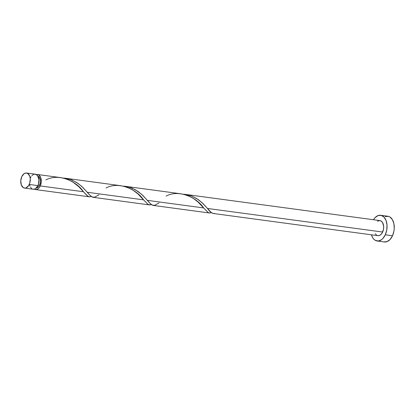 <?xml version="1.0" encoding="UTF-8"?>
<svg xmlns="http://www.w3.org/2000/svg" width="415" height="415" viewBox="0 0 415 415"><rect width="100%" height="100%" fill="white"/><g stroke="black" fill="none" stroke-linecap="round" stroke-linejoin="round"><path stroke-width="0.62" d="M24.495 188.083L33.159 189.25A7.605 4.71 -82.3 0 0 37.91 185.619L29.252 184.452A7.605 4.71 97.7 0 1 24.495 188.083A7.605 4.71 97.7 0 1 21.777 176.645L20.75 180.904L21.331 185.038L23.318 187.663L25.113 188.104L26.046 187.886L28.599 185.64L29.761 183.114L30.264 178.73L29.693 176.059L27.706 173.434L25.912 172.993L24.06 173.703L21.777 176.645A7.605 4.71 97.7 0 1 26.529 173.013A7.605 4.71 97.7 0 1 29.252 184.452L37.91 185.619L38.419 184.281L38.922 179.892L37.822 176.121L36.364 174.601L34.575 174.16L33.636 174.373L31.862 175.628M37.822 176.116A6.085 3.771 -82.3 0 1 39.529 185.157L38.388 186.9L36.219 188.078A6.085 3.771 -82.3 0 0 39.529 185.157L38.18 184.976L39.529 185.157L39.933 184.084L40.348 181.749L40.182 179.462L38.922 176.852L37.594 176.053M377.173 241.001L384.389 241.976A12.984 8.046 -82.3 0 0 392.502 235.772L385.286 234.802A12.984 8.046 97.7 0 1 377.173 241.001A12.984 8.046 97.7 0 1 371.43 234.802L372.675 237.681L373.822 239.196L375.165 240.285L378.221 241.032L381.385 239.823L382.853 238.526L385.286 234.802L392.502 235.772A12.984 8.046 -82.3 0 0 387.849 216.241L380.638 215.271A12.984 8.046 97.7 0 1 385.286 234.802L386.749 230.06L387.013 225.029L386.049 220.469L383.994 217.081L381.162 215.369L377.992 215.608L374.958 217.751L373.459 219.732A12.984 8.046 97.7 0 1 380.638 215.271M159.054 202.919L154.562 205.342L152.17 205.083L149.758 203.106L142.999 195.574L138.076 191.455L132.131 188.177L128.863 187.051L123.307 186.112L128.92 187.066L135.357 189.743L141.837 194.479L147.367 200.357L203.635 207.936L208.04 212.444L209.202 212.942L211.51 212.713L209.492 212.999L208.164 212.516L203.635 207.936L147.367 200.357L150.718 204.056L153.099 205.399M153.249 205.425L209.492 212.999M212.947 213.435L377.894 235.673A7.605 4.71 -82.3 0 0 382.646 232.042L207.469 208.449L211.292 212.553L213.362 213.518M36.001 174.694L37.858 174.554L38.73 174.917L40.722 177.542L41.303 181.682L40.276 185.936A7.605 4.71 97.7 0 1 35.524 189.567A7.605 4.71 97.7 0 1 34.372 189.162L35.918 189.593L37.547 189.152L39.057 187.886L40.276 185.936L83.436 191.746L40.276 185.936A7.605 4.71 97.7 0 0 37.552 174.497A7.605 4.71 97.7 0 0 36.338 174.585M91.461 196.466L89.158 196.788L87.269 195.854L78.824 186.734L72.615 181.837L66.997 179.098L60.839 177.636M89.645 196.84L89.158 196.788M151.563 204.559L149.748 204.932L148.082 204.434L143.538 199.843L87.264 192.264L90.62 195.963L92.996 197.307M149.748 204.932L149.26 204.88M98.957 194.827L94.464 197.25L92.068 196.99L89.661 195.014L82.896 187.481L77.973 183.363L72.028 180.079L68.766 178.953L63.205 178.019L70.166 179.384L76.443 182.351L81.734 186.382L87.264 192.264L143.538 199.843L138.003 193.961L132.712 189.93L127.094 187.191L120.941 185.728M64.678 178.154L65.373 178.243M166.114 196.082C179.737 188.835 197.696 198.469 203.635 207.936L198.105 202.053L192.814 198.022L187.196 195.283L181.044 193.826M124.78 186.247L125.475 186.34M214.664 213.44C212.568 213.907 210.172 212.247 207.469 208.449L203.101 203.666L198.178 199.548L192.233 196.269L188.965 195.143L183.404 194.21L185.578 194.433L191.689 196.046L196.648 198.541L201.939 202.572L207.469 208.449L382.646 232.042A7.605 4.71 -82.3 0 0 379.922 220.604L185.334 194.396M184.877 194.339L185.578 194.433M377.453 221.294L379.305 220.583L381.1 221.024L382.557 222.544L383.657 226.315L383.502 229.267L381.992 233.23L380.358 234.983L379.445 235.476L377.583 235.616M376.716 235.253L375.253 233.728M383.859 241.878L387.034 241.639L390.069 239.497L392.502 235.772L393.96 231.031L394.25 228.504L393.892 223.618L392.351 219.561L389.861 216.962L388.378 216.34L385.203 216.578M31.089 176.624L30.435 177.812M29.621 184.934L29.989 186.205M30.523 187.305L31.981 188.83M32.852 189.193L34.71 189.053L35.623 188.56L37.91 185.619A7.605 4.71 -82.3 0 0 35.187 174.181L26.529 173.013M45.909 179.897C59.537 172.65 77.491 182.284 83.436 191.746L87.84 196.254L88.997 196.751L91.305 196.528M106.012 187.99C119.639 180.743 137.593 190.376 143.538 199.843L147.937 204.346L149.099 204.849L151.408 204.621M35.524 189.567L89.318 196.814M149.416 204.906L93.152 197.327M61.296 177.693L37.552 174.497M121.398 185.79L65.129 178.211M181.495 193.883L125.231 186.304"/></g></svg>
